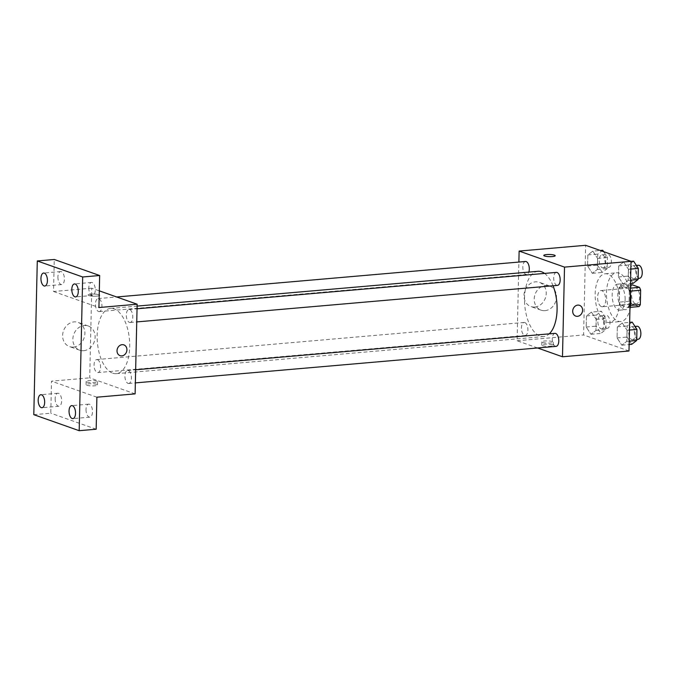 <?xml version="1.0" encoding="UTF-8"?>
<svg xmlns="http://www.w3.org/2000/svg" width="676" height="676" viewBox="0 0 676 676"><rect width="100%" height="100%" fill="white"/><g stroke="black" fill="none" stroke-linecap="round" stroke-linejoin="round"><path stroke-width="0.51" stroke-dasharray="3.38 2.54" d="M601.471 306.65A8.154 4.014 -95 0 0 602.358 306.769A8.154 4.014 -95 0 0 605.645 298.293A8.154 4.014 -95 0 0 600.947 290.519A8.154 4.014 -95 0 0 597.609 298.099A8.154 4.014 -95 0 0 601.471 306.65M635.432 303.701A8.154 4.014 -95 0 0 636.319 303.82A8.154 4.014 -95 0 0 639.614 295.344A8.154 4.014 -95 0 0 634.908 287.57A8.154 4.014 -95 0 0 631.57 295.15A8.154 4.014 -95 0 0 635.432 303.701M630.353 291.136L629.322 291.221A12.219 6.008 -95 0 0 628.148 288.356L620.881 285.787A12.219 6.008 -95 0 0 619.596 287.782L619.267 302.13L630.59 301.15L630.919 286.801A12.219 6.008 -95 0 1 632.204 284.807M639.031 306.583L631.764 304.023A12.219 6.008 -95 0 1 630.59 301.15M629.322 291.221L628.993 305.569L630.531 305.434M630.269 307.343L627.708 307.563L620.45 305.003L631.764 304.023M627.708 307.563A12.219 6.008 -95 0 0 628.993 305.569M619.267 302.13A12.219 6.008 -95 0 0 620.45 305.003M630.784 298.885A13.047 6.414 85 0 1 630.776 298.969A13.047 6.414 85 0 1 625.427 309.676A13.047 6.414 85 0 1 617.906 297.229A13.047 6.414 85 0 1 623.171 283.675A13.047 6.414 85 0 1 630.302 293.384M625.123 299.46A13.047 6.414 -95 0 0 617.509 284.165A13.047 6.414 -95 0 0 612.16 296.299A13.047 6.414 -95 0 0 618.346 309.98A13.047 6.414 -95 0 0 619.765 310.166A13.047 6.414 -95 0 0 625.123 299.46M619.596 287.782L630.919 286.801M628.148 288.356L630.421 288.153M620.881 285.787L630.488 284.951M630.302 293.35A24.471 12.033 -95 0 0 616.52 272.791A24.471 12.033 -95 0 0 606.49 295.53A24.471 12.033 -95 0 0 618.092 321.185A24.471 12.033 -95 0 0 620.754 321.548A24.471 12.033 -95 0 0 629.939 309.101M606.769 322.173A24.471 12.033 -95 0 0 609.431 322.528A24.471 12.033 -95 0 0 619.3 297.11A24.471 12.033 -95 0 0 605.197 273.772A24.471 12.033 -95 0 0 595.167 296.51A24.471 12.033 -95 0 0 606.769 322.173M623.686 262.026L628.427 269.285L628.173 280.379L623.188 284.207L618.447 276.949L618.701 265.854L623.686 262.026L628.427 269.285L628.173 280.379L623.188 284.207L618.447 276.949L618.701 265.854L623.686 262.026L631.021 261.384M592.827 251.117L597.567 258.384L597.314 269.479L592.32 273.307L587.588 266.04L587.841 254.945L592.827 251.117L597.567 258.384L597.314 269.479L592.32 273.307L587.588 266.04L587.841 254.945L592.827 251.117L600.28 250.475M628.993 351.005L583.599 334.966L585.636 245.304M622.309 322.993L627.041 330.26L626.787 341.355L621.802 345.183L617.061 337.915L617.315 326.821L622.309 322.993L627.041 330.26L626.787 341.355L621.802 345.183L617.061 337.915L617.315 326.821L622.309 322.993L629.643 322.359M591.441 312.092L596.181 319.359L595.928 330.454L590.942 334.282L586.202 327.015L586.455 315.92L591.441 312.092L596.181 319.359L595.928 330.454L590.942 334.282L586.202 327.015L586.455 315.92L591.441 312.092L601.344 311.23L606.085 318.497L605.831 329.592L600.846 333.42L596.105 326.153L596.359 315.058L601.344 311.23M537.969 271.296A32.752 16.106 -95 0 0 524.542 301.733A32.752 16.106 -95 0 0 540.073 336.082A32.752 16.106 -95 0 0 543.639 336.555A32.752 16.106 -95 0 0 549.225 333.86M553.036 285.779A32.752 16.106 -95 0 0 544.56 273.417M537.564 347.971L517.089 340.746L518.881 262.06M525.497 261.485A6.523 3.211 -95 0 0 522.827 267.552A6.523 3.211 -95 0 0 525.92 274.397A6.523 3.211 -95 0 0 526.629 274.49A6.523 3.211 -95 0 0 528.826 272.09M556.365 272.394A6.523 3.211 -95 0 0 553.686 278.453A6.523 3.211 -95 0 0 556.779 285.297A6.523 3.211 -95 0 0 557.489 285.39M554.979 333.361A6.523 3.211 -95 0 0 552.3 339.428A6.523 3.211 -95 0 0 555.393 346.273A6.523 3.211 -95 0 0 556.103 346.365M524.821 322.553A6.523 3.211 85 0 1 527.914 329.398A6.523 3.211 85 0 1 525.244 335.465A6.523 3.211 85 0 1 521.483 329.237A6.523 3.211 85 0 1 524.111 322.46A6.523 3.211 85 0 1 524.821 322.553M517.089 340.746L583.599 334.966M534.8 307.031A12.827 10.9 109.5 0 0 545.98 295.792A12.827 10.9 109.5 0 0 539.363 282.34A12.827 10.9 109.5 0 0 524.813 290.807A12.827 10.9 109.5 0 0 530.821 306.532A12.827 10.9 109.5 0 0 534.8 307.031M542.498 345.673A5.712 1.082 1.3 0 0 548.912 346.323A5.712 1.082 1.3 0 0 553.162 345.368A5.712 1.082 1.3 0 0 547.476 344.16A5.712 1.082 1.3 0 0 541.746 345.106A5.712 1.082 1.3 0 0 542.498 345.673M542.575 342.445A5.712 1.082 1.3 0 0 548.98 343.095A5.712 1.082 1.3 0 0 553.23 342.14A5.712 1.082 1.3 0 0 547.552 340.932A5.712 1.082 1.3 0 0 541.814 341.879A5.712 1.082 1.3 0 0 542.575 342.445M555.199 255.705L555.199 255.705A5.712 1.082 -178.7 0 1 549.461 256.66A5.712 1.082 -178.7 0 1 543.783 255.452A5.712 1.082 -178.7 0 1 543.783 255.444L543.783 255.444M545.05 310.647A12.827 10.9 109.5 0 0 556.221 299.409A12.827 10.9 109.5 0 0 549.605 285.956A12.827 10.9 109.5 0 0 535.054 294.423A12.827 10.9 109.5 0 0 541.062 310.149A12.827 10.9 109.5 0 0 545.05 310.647M575.741 316.098L575.749 316.098A5.712 4.85 -70.5 0 1 573.071 309.101A5.712 4.85 -70.5 0 1 579.543 305.332L579.552 305.332M112.698 373.186A32.752 16.106 -95 0 0 116.264 373.667A32.752 16.106 -95 0 0 129.471 339.639A32.752 16.106 -95 0 0 110.594 308.4A32.752 16.106 -95 0 0 97.175 338.845A32.752 16.106 -95 0 0 112.698 373.186M97.454 359.666A6.523 3.211 85 0 1 100.547 366.502A6.523 3.211 85 0 1 97.868 372.569A6.523 3.211 85 0 1 94.108 366.341A6.523 3.211 85 0 1 96.744 359.564A6.523 3.211 85 0 1 97.454 359.666M129.403 322.401A6.523 3.211 -95 0 0 130.113 322.503A6.523 3.211 -95 0 0 132.749 315.717A6.523 3.211 -95 0 0 128.989 309.498A6.523 3.211 -95 0 0 126.311 315.565A6.523 3.211 -95 0 0 129.403 322.401M128.026 383.376A6.523 3.211 -95 0 0 128.736 383.469A6.523 3.211 -95 0 0 131.364 376.693A6.523 3.211 -95 0 0 127.603 370.473A6.523 3.211 -95 0 0 124.933 376.532A6.523 3.211 -95 0 0 128.026 383.376M98.544 311.501A6.523 3.211 -95 0 0 99.254 311.594A6.523 3.211 -95 0 0 101.882 304.817A6.523 3.211 -95 0 0 98.121 298.598A6.523 3.211 -95 0 0 95.451 304.656A6.523 3.211 -95 0 0 98.544 311.501M135.107 393.88L89.714 377.85L91.75 288.187L99.313 290.849M33.8 414.667L50.785 413.188L51.511 381.163L89.714 377.85M91.75 288.187L53.539 291.5L54.266 259.474M73.464 347.084A12.827 10.9 109.5 0 0 84.644 335.845A12.827 10.9 109.5 0 0 78.027 322.393A12.827 10.9 109.5 0 0 63.468 330.86A12.827 10.9 109.5 0 0 69.476 346.585A12.827 10.9 109.5 0 0 73.464 347.084M53.539 291.5L98.933 307.538M99.516 295.277L99.516 295.268A5.712 1.082 -178.7 0 1 99.516 295.277A5.712 1.082 -178.7 0 1 93.787 296.223A5.712 1.082 -178.7 0 1 88.1 295.015A5.712 1.082 -178.7 0 1 92.358 294.06A5.712 1.082 -178.7 0 1 98.764 294.711A5.712 1.082 -178.7 0 1 99.22 294.913A5.712 1.082 -178.7 0 0 98.764 294.711A5.712 1.082 -178.7 0 0 92.358 294.06A5.712 1.082 -178.7 0 0 88.1 295.006A5.712 1.082 -178.7 0 0 92.849 296.181A5.712 1.082 -178.7 0 0 99.203 295.615M96.896 397.201L51.511 381.163M86.824 385.235A5.712 1.082 1.3 0 0 93.229 385.886A5.712 1.082 1.3 0 0 97.488 384.931A5.712 1.082 1.3 0 0 91.801 383.723A5.712 1.082 1.3 0 0 86.072 384.678A5.712 1.082 1.3 0 0 86.824 385.235M86.9 382.008A5.712 1.082 1.3 0 0 93.305 382.658A5.712 1.082 1.3 0 0 97.555 381.703A5.712 1.082 1.3 0 0 91.877 380.495A5.712 1.082 1.3 0 0 86.139 381.45A5.712 1.082 1.3 0 0 86.9 382.008M83.714 350.7A12.827 10.9 109.5 0 0 94.885 339.462A12.827 10.9 109.5 0 0 88.269 326.009A12.827 10.9 109.5 0 0 73.718 334.476A12.827 10.9 109.5 0 0 79.726 350.21A12.827 10.9 109.5 0 0 83.714 350.7M120.066 355.66L120.066 355.66A5.712 4.85 -70.5 0 1 117.396 348.664A5.712 4.85 -70.5 0 1 123.869 344.895L123.869 344.895M88.793 287.815A6.523 3.211 -95 0 0 92.595 295.454A6.523 3.211 -95 0 0 95.231 288.677A6.523 3.211 -95 0 0 91.471 282.458A6.523 3.211 -95 0 0 88.793 287.815M57.925 276.906A6.523 3.211 -95 0 0 61.736 284.554A6.523 3.211 -95 0 0 64.364 277.777A6.523 3.211 -95 0 0 60.603 271.558A6.523 3.211 -95 0 0 57.925 276.906M86.029 409.504A6.523 3.211 -95 0 0 89.832 417.151A6.523 3.211 -95 0 0 92.468 410.366A6.523 3.211 -95 0 0 88.708 404.147A6.523 3.211 -95 0 0 86.029 409.504M55.162 398.595A6.523 3.211 -95 0 0 58.973 406.242A6.523 3.211 -95 0 0 61.601 399.465A6.523 3.211 -95 0 0 57.84 393.246A6.523 3.211 -95 0 0 55.162 398.595M96.169 429.226L50.785 413.188M600.947 328.73A6.523 3.211 -95 0 0 601.657 328.823A6.523 3.211 -95 0 0 604.293 322.046A6.523 3.211 -95 0 0 600.533 315.827A6.523 3.211 -95 0 0 597.854 321.886A6.523 3.211 -95 0 0 600.947 328.73M596.181 319.359L606.085 318.497M595.928 330.454L605.831 329.592M590.942 334.282L600.846 333.42M586.202 327.015L596.105 326.153M586.455 315.92L596.359 315.058M606.609 328.24A6.523 3.211 -95 0 0 607.318 328.333A6.523 3.211 -95 0 0 609.955 321.556A6.523 3.211 -95 0 0 606.195 315.337A6.523 3.211 -95 0 0 603.516 321.396A6.523 3.211 -95 0 0 606.609 328.24M603.651 251.666L607.471 257.522L607.217 268.617L602.231 272.445L597.491 265.178L597.745 254.091L602.73 250.264M602.333 267.755A6.523 3.211 -95 0 0 603.043 267.857A6.523 3.211 -95 0 0 605.679 261.08A6.523 3.211 -95 0 0 601.919 254.852A6.523 3.211 -95 0 0 599.24 260.919A6.523 3.211 -95 0 0 602.333 267.755M597.567 258.384L607.471 257.522M597.314 269.479L607.217 268.617M592.32 273.307L602.231 272.445M587.588 266.04L597.491 265.178M587.841 254.945L597.745 254.091M607.994 267.265A6.523 3.211 -95 0 0 608.704 267.366A6.523 3.211 -95 0 0 611.341 260.581A6.523 3.211 -95 0 0 607.58 254.362A6.523 3.211 -95 0 0 604.902 260.429A6.523 3.211 -95 0 0 607.994 267.265M631.705 344.321L626.973 337.062L627.227 325.967L632.212 322.139M631.815 339.631A6.523 3.211 -95 0 0 632.525 339.732A6.523 3.211 -95 0 0 635.153 332.955A6.523 3.211 -95 0 0 631.392 326.728A6.523 3.211 -95 0 0 628.722 332.795A6.523 3.211 -95 0 0 631.815 339.631M627.041 330.26L629.466 330.049M626.787 341.355L629.212 341.143M621.802 345.183L629.136 344.549M617.061 337.915L626.973 337.062M617.315 326.821L627.227 325.967M637.054 326.238A6.523 3.211 -95 0 0 634.384 332.305A6.523 3.211 -95 0 0 637.476 339.141A6.523 3.211 -95 0 0 638.186 339.242M633.091 283.354L628.359 276.087L628.604 264.992L633.598 261.164M633.201 278.664A6.523 3.211 -95 0 0 633.911 278.757A6.523 3.211 -95 0 0 636.538 271.98A6.523 3.211 -95 0 0 632.778 265.752A6.523 3.211 -95 0 0 630.108 271.82A6.523 3.211 -95 0 0 633.201 278.664M628.427 269.285L630.852 269.073M628.173 280.379L630.598 280.168M623.188 284.207L630.522 283.574M618.447 276.949L628.359 276.087M618.701 265.854L628.604 264.992M638.44 265.262A6.523 3.211 -95 0 0 635.77 271.329A6.523 3.211 -95 0 0 638.862 278.166A6.523 3.211 -95 0 0 639.572 278.267M634.908 287.57L600.947 290.519M636.319 303.82L602.358 306.769M619.765 310.166L625.427 309.676M617.509 284.165L623.171 283.675M609.431 322.528L620.754 321.548M605.197 273.772L616.52 272.791M541.814 341.879L541.746 345.106M553.23 342.14L553.162 345.368M549.605 285.956L539.363 282.34M541.062 310.149L530.821 306.532M116.264 373.667L543.639 336.555M110.594 308.4L137.093 306.101M524.111 322.46L96.744 359.564M525.244 335.465L97.868 372.569M130.113 322.503L136.738 321.92M128.989 309.498L137.034 308.797M128.736 383.469L135.352 382.895M127.603 370.473L135.648 369.772M99.254 311.594L526.629 274.49M98.121 298.598L116.669 296.984M86.139 381.45L86.072 384.678M97.555 381.703L97.488 384.931M88.269 326.009L78.027 322.393M79.726 350.21L69.476 346.585M91.471 282.458L74.487 283.928M92.595 295.454L75.611 296.933M88.708 404.147L71.724 405.617M89.832 417.151L72.856 418.621M57.84 393.246L40.864 394.716M58.973 406.242L41.988 407.721M60.603 271.558L43.619 273.028M61.736 284.554L44.751 286.032M601.657 328.823L607.318 328.333M600.533 315.827L606.195 315.337M603.043 267.857L608.704 267.366M601.919 254.852L607.58 254.362M632.525 339.732L636.724 339.369M631.392 326.728L635.001 326.415M633.911 278.757L638.11 278.394M632.778 265.752L636.386 265.44"/><path stroke-width="1.01" d="M630.488 284.951L632.204 284.807L639.462 287.368A12.219 6.008 -95 0 1 640.645 290.241L640.316 304.589A12.219 6.008 -95 0 1 639.031 306.583L630.269 307.343M630.531 305.434L640.316 304.589M630.353 291.136L640.645 290.241M630.302 293.384A13.047 6.414 85 0 1 630.784 298.885M630.421 288.153L639.462 287.368M629.939 309.101A24.471 12.033 -95 0 0 630.302 293.35M518.881 262.06L519.126 251.075L585.636 245.304L631.029 261.333L628.993 351.005L562.483 356.776L537.564 347.971M519.126 251.075L564.511 267.113L631.029 261.333M564.511 267.113L562.483 356.776M579.543 305.332A5.712 4.85 -70.5 0 1 582.492 311.315A5.712 4.85 -70.5 0 1 577.515 316.317A5.712 4.85 -70.5 0 1 575.749 316.098A5.712 4.85 -70.5 0 1 573.071 309.101A5.712 4.85 -70.5 0 1 579.552 305.332A5.712 4.85 -70.5 0 1 582.492 311.315A5.712 4.85 -70.5 0 1 577.524 316.317A5.712 4.85 -70.5 0 1 575.741 316.098M549.225 333.86A32.752 16.106 -95 0 0 553.036 285.779M544.56 273.417A32.752 16.106 -95 0 0 537.969 271.296L137.093 306.101M528.826 272.09A6.523 3.211 -95 0 0 528.742 265.068A6.523 3.211 -95 0 0 525.497 261.485L116.669 296.984M136.738 321.92L557.489 285.39A6.523 3.211 -95 0 0 560.125 278.613A6.523 3.211 -95 0 0 556.365 272.394L137.034 308.797M135.352 382.895L556.103 346.365A6.523 3.211 -95 0 0 558.739 339.589A6.523 3.211 -95 0 0 554.979 333.361L135.648 369.772M543.783 255.444A5.712 1.082 -178.7 0 1 548.042 254.497A5.712 1.082 -178.7 0 1 554.438 255.148A5.712 1.082 -178.7 0 1 555.199 255.705A5.712 1.082 -178.7 0 1 549.461 256.66A5.712 1.082 -178.7 0 1 543.783 255.444A5.712 1.082 -178.7 0 1 548.033 254.497A5.712 1.082 -178.7 0 1 554.438 255.148A5.712 1.082 -178.7 0 1 555.199 255.705M137.144 304.217L135.107 393.88L96.896 397.201L96.169 429.226L79.185 430.696L33.8 414.667L37.29 260.953L54.266 259.474L99.659 275.512L98.933 307.538L137.144 304.217L99.313 290.849M37.29 260.953L82.675 276.983L99.659 275.512M82.675 276.983L79.185 430.696M123.869 344.895A5.712 4.85 -70.5 0 1 126.818 350.878A5.712 4.85 -70.5 0 1 121.841 355.88A5.712 4.85 -70.5 0 1 120.066 355.66A5.712 4.85 -70.5 0 1 117.396 348.664A5.712 4.85 -70.5 0 1 123.869 344.895A5.712 4.85 -70.5 0 1 126.818 350.886A5.712 4.85 -70.5 0 1 121.841 355.88A5.712 4.85 -70.5 0 1 120.066 355.66M99.516 295.268A5.712 1.082 -178.7 0 0 99.22 294.913A5.712 1.082 -178.7 0 1 99.516 295.268A5.712 1.082 -178.7 0 1 99.203 295.615M47.43 280.675A6.523 3.211 85 0 1 44.751 286.032A6.523 3.211 85 0 1 40.949 278.385A6.523 3.211 85 0 1 43.619 273.028A6.523 3.211 85 0 1 47.43 280.675M44.667 402.364A6.523 3.211 85 0 1 41.988 407.721A6.523 3.211 85 0 1 38.186 400.074A6.523 3.211 85 0 1 40.864 394.716A6.523 3.211 85 0 1 44.667 402.364M75.535 413.264A6.523 3.211 85 0 1 72.856 418.621A6.523 3.211 85 0 1 69.045 410.974A6.523 3.211 85 0 1 71.724 405.617A6.523 3.211 85 0 1 75.535 413.264M78.289 291.576A6.523 3.211 85 0 1 75.611 296.933A6.523 3.211 85 0 1 71.808 289.286A6.523 3.211 85 0 1 74.487 283.928A6.523 3.211 85 0 1 78.289 291.576M600.28 250.475L602.73 250.264L603.651 251.666M629.643 322.359L632.212 322.139L636.953 329.398L636.699 340.493L631.705 344.321L629.136 344.549M629.466 330.049L636.953 329.398M629.212 341.143L636.699 340.493M636.724 339.369L638.186 339.242A6.523 3.211 -95 0 0 640.814 332.457A6.523 3.211 -95 0 0 637.054 326.238L635.001 326.415M631.021 261.384L633.598 261.164L638.33 268.431L638.085 279.518L633.091 283.354L630.522 283.574M630.852 269.073L638.33 268.431M630.598 280.168L638.085 279.518M638.11 278.394L639.572 278.267A6.523 3.211 -95 0 0 642.2 271.49A6.523 3.211 -95 0 0 638.44 265.262L636.386 265.44"/></g></svg>
